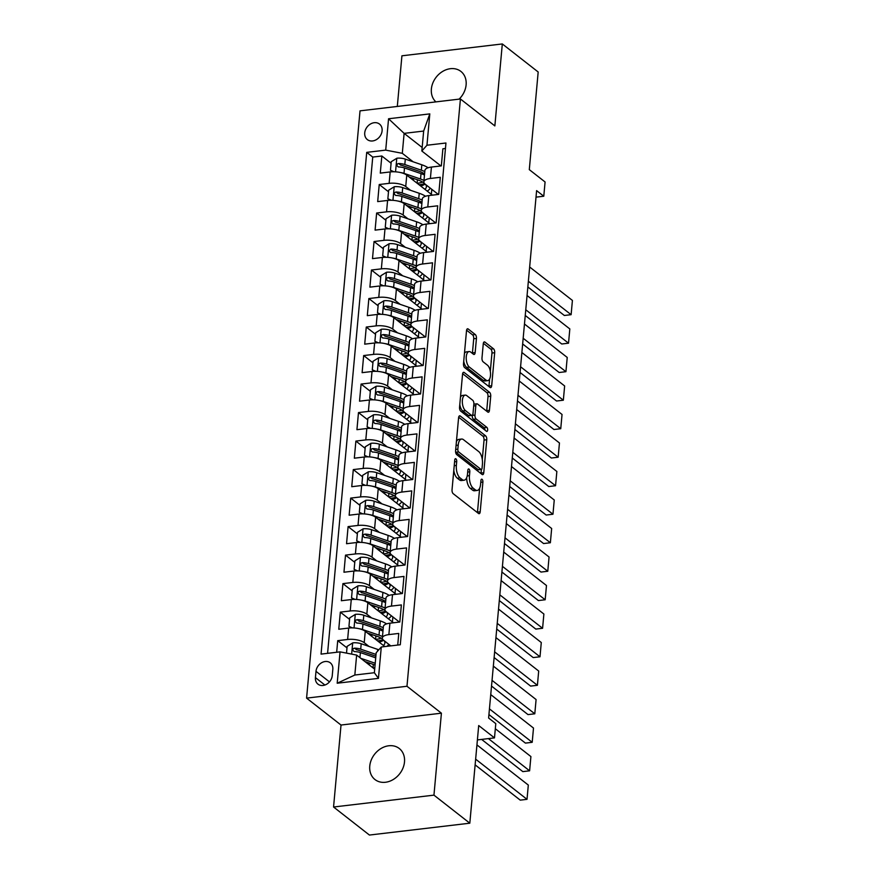 <?xml version="1.0" encoding="UTF-8"?>
<svg xmlns="http://www.w3.org/2000/svg" width="879" height="879" viewBox="0 0 879 879"><rect width="100%" height="100%" fill="white"/><g stroke="black" fill="none" stroke-linecap="round" stroke-linejoin="round"><path stroke-width="1.32" d="M455.904 458.849A2.121 0.978 83.3 0 0 455.476 458.706A2.121 0.978 83.3 0 0 454.74 460.036L452.037 489.768A3.022 1.395 83.3 0 0 453.19 493.668L478.539 513.49A3.022 1.395 83.3 0 0 479.154 513.688A3.022 1.395 83.3 0 0 480.198 511.787L482.912 482.055A2.121 0.978 83.3 0 0 482.099 479.33A2.121 0.978 83.3 0 0 481.67 479.187A2.121 0.978 83.3 0 0 480.934 480.516L480.582 484.362A9.68 4.472 83.3 0 1 477.22 490.449A9.68 4.472 83.3 0 1 475.264 489.79L473.155 488.142A9.68 4.472 83.3 0 1 469.463 475.66L469.815 471.814A2.121 0.978 83.3 0 0 469.001 469.089A2.121 0.978 83.3 0 0 468.573 468.946A2.121 0.978 83.3 0 0 467.837 470.276L467.485 474.122A9.68 4.472 83.3 0 1 464.123 480.209A9.68 4.472 83.3 0 1 462.167 479.549L460.058 477.901A9.68 4.472 83.3 0 1 456.366 465.42L456.717 461.574A2.121 0.978 83.3 0 0 455.904 458.849M459.113 99.14A19.712 15.899 -52 0 0 466.112 84.889A19.712 15.899 -52 0 0 460.882 71.408A19.712 15.899 -52 0 0 442.719 71.386A19.712 15.899 -52 0 0 431.38 88.988A19.712 15.899 -52 0 0 435.907 101.887M369.762 766.07A19.712 15.899 -52 0 0 374.981 779.552A19.712 15.899 -52 0 0 393.155 779.574A19.712 15.899 -52 0 0 404.494 761.961A19.712 15.899 -52 0 0 399.264 748.49A19.712 15.899 -52 0 0 381.101 748.458A19.712 15.899 -52 0 0 369.762 766.07M364.73 132.861A9.856 7.955 -52 0 0 367.345 139.596A9.856 7.955 -52 0 0 376.432 139.607A9.856 7.955 -52 0 0 382.101 130.806A9.856 7.955 -52 0 0 379.486 124.06A9.856 7.955 -52 0 0 370.4 124.049A9.856 7.955 -52 0 0 364.73 132.861M476.44 338.448A3.022 1.395 83.3 0 0 475.286 334.547L468.177 328.988A3.022 1.395 83.3 0 0 467.573 328.779A3.022 1.395 83.3 0 0 466.518 330.68L463.508 363.708A3.022 1.395 83.3 0 0 464.661 367.609L490.01 387.419A3.022 1.395 83.3 0 0 490.625 387.628A3.022 1.395 83.3 0 0 491.68 385.727L494.679 352.71A3.022 1.395 83.3 0 0 493.526 348.809L484.933 342.085A3.022 1.395 83.3 0 0 484.329 341.887A3.022 1.395 83.3 0 0 483.274 343.788L481.989 357.918A3.022 1.395 83.3 0 0 483.142 361.818L487.405 365.148A8.087 3.736 83.3 0 1 490.548 373.916A8.087 3.736 83.3 0 1 487.669 380.662A8.087 3.736 83.3 0 1 486.043 380.124L469.353 367.07A8.087 3.736 83.3 0 1 466.211 358.302A8.087 3.736 83.3 0 1 469.078 351.556A8.087 3.736 83.3 0 1 470.715 352.105L473.495 354.27A3.022 1.395 83.3 0 0 474.1 354.479A3.022 1.395 83.3 0 0 475.154 352.578L476.44 338.448L473.726 338.767A3.022 1.395 83.3 0 0 472.572 334.866L466.584 330.185M433.951 795.143L441.412 713.188L341.019 725.043L333.559 807.01L433.951 795.143L469.815 823.194L478.703 725.549L494.492 737.888L495.789 723.637L488.614 718.022L536.608 190.622L543.782 196.226L545.079 181.975L529.301 169.636L538.179 71.99L502.316 43.95L401.923 55.806L397.308 106.447M441.412 713.188L406.977 686.268L460.42 98.986L494.855 125.917L502.316 43.95M460.255 416.009A3.022 1.395 83.3 0 0 459.651 415.811A3.022 1.395 83.3 0 0 458.596 417.712L455.586 450.729A3.022 1.395 83.3 0 0 456.739 454.63L482.088 474.451A3.022 1.395 83.3 0 0 482.703 474.649A3.022 1.395 83.3 0 0 483.758 472.748L486.757 439.731A3.022 1.395 83.3 0 0 485.604 435.83L460.255 416.009L459.102 416.152M459.552 407.219L462.552 374.201A3.022 1.395 83.3 0 1 463.607 372.3A3.022 1.395 83.3 0 1 464.222 372.498L489.57 392.32A3.022 1.395 83.3 0 1 490.724 396.22L489.438 410.35A3.022 1.395 83.3 0 1 488.383 412.251A3.022 1.395 83.3 0 1 487.768 412.042L477.495 404.01A3.022 1.395 83.3 0 0 476.879 403.802A3.022 1.395 83.3 0 0 475.825 405.702L474.979 415.086A3.022 1.395 83.3 0 0 476.132 418.975L486.834 427.348A2.121 0.978 83.3 0 1 487.658 429.644A2.121 0.978 83.3 0 1 486.9 431.413A2.121 0.978 83.3 0 1 486.472 431.27L460.706 411.119A3.022 1.395 83.3 0 1 459.552 407.219M469.815 823.194L369.422 835.05L333.559 807.01M391.089 163.241L381.838 156.001L380.277 173.108L390.177 171.932L389.144 183.337A12.317 4.549 5.2 0 1 405.735 186.546L410.548 190.303M388.496 191.743L379.234 184.513L377.684 201.61L387.584 200.445L386.551 211.85A12.317 4.549 5.2 0 1 403.142 215.047L407.955 218.816M385.903 220.255L376.641 213.015L375.091 230.122L384.991 228.958L383.958 240.352A12.317 4.549 5.2 0 1 400.549 243.56L405.351 247.318M383.31 248.768L374.047 241.527L372.498 258.635L382.398 257.459L381.354 268.864A12.317 4.549 5.2 0 1 397.956 272.072L402.758 275.83M380.717 277.27L371.454 270.029L369.894 287.136L379.805 285.972L378.761 297.377A12.317 4.549 5.2 0 1 395.352 300.574L400.165 304.343M378.124 305.782L368.861 298.541L367.301 315.649L377.212 314.473L376.168 325.878A12.317 4.549 5.2 0 1 392.759 329.087L397.572 332.844M375.531 334.295L366.268 327.054L364.708 344.161L374.619 342.986L373.575 354.391A12.317 4.549 5.2 0 1 390.166 357.599L394.979 361.357M372.927 362.796L363.675 355.555L362.115 372.663L372.015 371.498L370.982 382.903A12.317 4.549 5.2 0 1 387.573 386.101L392.386 389.858M370.334 391.309L361.082 384.068L359.522 401.176L369.422 400L368.389 411.405A12.317 4.549 5.2 0 1 384.98 414.613L389.793 418.371M367.741 419.81L358.478 412.581L356.929 429.677L366.829 428.512L365.796 439.918A12.317 4.549 5.2 0 1 382.387 443.115L387.199 446.884M365.148 448.323L355.885 441.082L354.336 458.19L364.236 457.025L363.203 468.419A12.317 4.549 5.2 0 1 379.794 471.627L384.595 475.385M362.555 476.836L353.292 469.595L351.743 486.702L361.643 485.527L360.599 496.932A12.317 4.549 5.2 0 1 377.201 500.14L382.002 503.898M359.961 505.337L350.699 498.096L349.139 515.204L359.05 514.039L358.006 525.444A12.317 4.549 5.2 0 1 374.597 528.642L379.409 532.41M357.368 533.85L348.106 526.609L346.546 543.716L356.456 542.541L355.413 553.946A12.317 4.549 5.2 0 1 372.004 557.154L376.816 560.912M354.775 562.362L345.513 555.121L343.953 572.229L353.863 571.053L352.82 582.458A12.317 4.549 5.2 0 1 369.411 585.667L374.223 589.424M352.171 590.864L342.92 583.623L341.36 600.731L351.259 599.566L350.227 610.971A12.317 4.549 5.2 0 1 366.818 614.168L371.63 617.926M349.578 619.376L340.327 612.136L338.767 629.243L348.666 628.067A12.317 4.549 5.2 0 1 365.257 631.276L384.837 646.581M397.726 645.054L398.78 633.429L388.87 634.605A12.317 4.549 5.2 0 0 382.343 637.967A12.317 4.549 5.2 0 0 383.76 640.373L390.792 645.878M382.343 637.967L383.376 626.573A12.317 4.549 5.2 0 1 389.913 623.2L399.813 622.024L401.373 604.928L391.474 606.092A12.317 4.549 5.2 0 0 384.936 609.466A12.317 4.549 5.2 0 0 386.353 611.861L399.418 622.079M384.936 609.466L385.98 598.061A12.317 4.549 -174.8 0 1 392.506 594.687L402.406 593.523L403.966 576.415L394.067 577.58A12.317 4.549 5.2 0 0 387.529 580.953A12.317 4.549 5.2 0 0 388.947 583.359L402.011 593.567M387.529 580.953L388.573 569.548A12.317 4.549 -174.8 0 1 395.1 566.186L405.01 565.01L406.559 547.903L396.66 549.078A12.317 4.549 5.2 0 0 390.122 552.452A12.317 4.549 5.2 0 0 391.54 554.847L404.604 565.054M390.122 552.452L391.166 541.046A12.317 4.549 -174.8 0 1 397.693 537.673L407.603 536.509L409.153 519.401L399.253 520.566A12.317 4.549 5.2 0 0 392.726 523.939A12.317 4.549 5.2 0 0 394.144 526.334L407.197 536.553M392.726 523.939L393.759 512.534A12.317 4.549 -174.8 0 1 400.286 509.161L410.196 507.996L411.757 490.889L401.846 492.064A12.317 4.549 5.2 0 0 395.319 495.426A12.317 4.549 5.2 0 0 396.737 497.833L409.801 508.04M395.319 495.426L396.352 484.021A12.317 4.549 -174.8 0 1 402.89 480.659L412.789 479.484L414.35 462.387L404.439 463.552A12.317 4.549 5.2 0 0 397.912 466.925A12.317 4.549 5.2 0 0 399.33 469.32L412.394 479.538M397.912 466.925L398.945 455.52A12.317 4.549 -174.8 0 1 405.483 452.147L415.382 450.982L416.943 433.874L407.032 435.039A12.317 4.549 5.2 0 0 400.505 438.412A12.317 4.549 5.2 0 0 401.923 440.808L414.987 451.026M400.505 438.412L401.538 427.007A12.317 4.549 -174.8 0 1 408.076 423.645L417.975 422.469L419.536 405.362L409.636 406.537A12.317 4.549 5.2 0 0 403.098 409.9A12.317 4.549 5.2 0 0 404.516 412.306L417.58 422.513M403.098 409.9L404.142 398.506A12.317 4.549 -174.8 0 1 410.669 395.132L420.569 393.957L422.129 376.86L412.229 378.025A12.317 4.549 5.2 0 0 405.691 381.398A12.317 4.549 5.2 0 0 407.109 383.793L420.173 394.012M405.691 381.398L406.735 369.993A12.317 4.549 -174.8 0 1 413.262 366.62L423.162 365.455L424.722 348.348L414.822 349.512A12.317 4.549 5.2 0 0 408.285 352.886A12.317 4.549 5.2 0 0 409.702 355.292L422.766 365.499M408.285 352.886L409.328 341.481A12.317 4.549 -174.8 0 1 415.855 338.118L425.766 336.943L427.315 319.835L417.415 321.011A12.317 4.549 5.2 0 0 410.878 324.384A12.317 4.549 5.2 0 0 412.295 326.779L425.359 336.987M410.878 324.384L411.921 312.979A12.317 4.549 -174.8 0 1 418.448 309.606L428.359 308.441L429.908 291.334L420.008 292.498A12.317 4.549 5.2 0 0 413.482 295.871A12.317 4.549 5.2 0 0 414.899 298.267L427.952 308.485M413.482 295.871L414.514 284.466A12.317 4.549 -174.8 0 1 421.041 281.093L430.952 279.929L432.512 262.821L422.601 263.997A12.317 4.549 5.2 0 0 416.075 267.359A12.317 4.549 5.2 0 0 417.492 269.765L430.556 279.972M416.075 267.359L417.107 255.954A12.317 4.549 -174.8 0 1 423.645 252.592L433.545 251.416L435.105 234.308L425.194 235.484A12.317 4.549 5.2 0 0 418.668 238.857A12.317 4.549 5.2 0 0 420.085 241.253L433.149 251.471M418.668 238.857L419.701 227.452A12.317 4.549 -174.8 0 1 426.238 224.079L436.138 222.914L437.698 205.807L427.787 206.972A12.317 4.549 5.2 0 0 421.261 210.345A12.317 4.549 5.2 0 0 422.678 212.74L435.742 222.958M421.261 210.345L422.294 198.94A12.317 4.549 -174.8 0 1 428.831 195.567L438.731 194.402L440.291 177.294L430.391 178.47A12.317 4.549 5.2 0 0 423.854 181.832A12.317 4.549 5.2 0 0 425.271 184.238L438.335 194.446M390.177 171.932A12.317 4.549 -174.8 0 1 406.768 175.141L432.369 195.149M387.584 200.445A12.317 4.549 -174.8 0 1 404.175 203.653L429.776 223.662M384.991 228.958A12.317 4.549 -174.8 0 1 401.582 232.155L427.183 252.174M382.398 257.459A12.317 4.549 -174.8 0 1 398.989 260.667L424.59 280.676M379.805 285.972A12.317 4.549 -174.8 0 1 396.396 289.169L421.997 309.188M377.212 314.473A12.317 4.549 -174.8 0 1 393.803 317.682L419.404 337.701M374.619 342.986A12.317 4.549 -174.8 0 1 391.21 346.194L416.8 366.202M372.015 371.498A12.317 4.549 -174.8 0 1 388.617 374.696L414.207 394.715M369.422 400A12.317 4.549 -174.8 0 1 386.013 403.208L411.614 423.217M366.829 428.512A12.317 4.549 -174.8 0 1 383.42 431.721L409.021 451.729M364.236 457.025A12.317 4.549 -174.8 0 1 380.827 460.222L406.428 480.242M361.643 485.527A12.317 4.549 -174.8 0 1 378.234 488.735L403.835 508.743M359.05 514.039A12.317 4.549 -174.8 0 1 375.641 517.237L401.242 537.256M356.456 542.541A12.317 4.549 -174.8 0 1 373.048 545.749L398.648 565.768M353.863 571.053A12.317 4.549 -174.8 0 1 370.455 574.262L396.044 594.27M351.259 599.566A12.317 4.549 -174.8 0 1 367.861 602.763L393.451 622.782M332.251 675.632L332.822 669.358A9.548 7.702 -52 0 0 330.295 662.832A9.548 7.702 -52 0 0 321.483 662.821A9.548 7.702 -52 0 0 316 671.347L315.429 677.621A9.548 7.702 -52 0 0 317.956 684.148A9.548 7.702 -52 0 0 326.757 684.159A9.548 7.702 -52 0 0 332.251 675.632M406.977 686.268L306.584 698.124L360.027 110.853L460.42 98.986M381.838 156.001L372.74 157.077L366.719 152.364L321.055 654.108L340.052 651.866L356.643 655.075L374.685 669.183M366.719 152.364L385.716 150.122L388.562 118.764L429.809 113.885L426.952 145.244L445.95 143.002L400.286 644.757L381.288 646.999L378.442 678.357L337.195 683.225L340.052 651.866M346.985 647.878L337.723 640.648L347.634 639.472A12.317 4.549 5.2 0 1 364.225 642.681L369.037 646.439M445.455 148.485L442.884 148.793L441.324 165.889L431.424 167.065A12.317 4.549 -174.8 0 0 424.898 170.438L423.854 181.832M340.327 612.136L350.227 610.971M342.92 583.623L352.82 582.458M345.513 555.121L355.413 553.946M348.106 526.609L358.006 525.444M350.699 498.096L360.599 496.932M353.292 469.595L363.203 468.419M355.885 441.082L365.796 439.918M358.478 412.581L368.389 411.405M361.082 384.068L370.982 382.903M363.675 355.555L373.575 354.391M366.268 327.054L376.168 325.878M368.861 298.541L378.761 297.377M371.454 270.029L381.354 268.864M374.047 241.527L383.958 240.352M376.641 213.015L386.551 211.85M379.234 184.513L389.144 183.337M372.74 157.077L327.581 653.339M337.723 640.648L336.668 652.262M422.162 147.474L404.12 133.366L402.307 153.32L413.141 161.791M356.643 655.075L354.83 675.028L374.366 672.721L376.179 652.767L381.288 646.999M341.019 725.043L306.584 698.124M536.014 197.149L543.782 196.226M477.396 739.909L494.492 737.888M440.928 165.944L421.843 151.012L423.656 131.059L404.12 133.366L388.562 118.764M392.43 621.98L392.88 616.97M395.023 593.468L395.473 588.458M397.616 564.955L398.066 559.945M400.209 536.454L400.67 531.443M402.802 507.941L403.263 502.931M405.395 479.44L405.856 474.418M407.988 450.927L408.449 445.917M410.592 422.414L411.042 417.404M413.185 393.913L413.635 388.903M415.778 365.4L416.228 360.39M418.371 336.888L418.822 331.877M420.964 308.386L421.426 303.376M423.557 279.874L424.019 274.863M426.15 251.372L426.612 246.351M428.754 222.859L429.205 217.849M426.952 145.244L421.843 151.012M402.307 153.32L385.716 150.122M431.347 194.347L431.798 189.337M354.83 675.028L337.195 683.225M374.366 672.721L378.442 678.357M429.809 113.885L423.656 131.059M453.795 470.397A9.68 4.472 83.3 0 0 457.344 478.22L460.058 477.901M464.123 480.209L461.409 480.527A9.68 4.472 83.3 0 1 459.453 479.879L457.344 478.22M466.672 477.693A9.68 4.472 83.3 0 0 470.441 488.46L473.155 488.142M477.22 490.449L474.506 490.768A9.68 4.472 83.3 0 1 472.55 490.119L470.441 488.46M477.418 512.611A3.022 1.395 83.3 0 0 477.484 512.105L479.67 488.175M482.285 459.431L484.043 440.049A3.022 1.395 83.3 0 0 482.89 436.149L458.662 417.217M480.967 473.572A3.022 1.395 83.3 0 0 481.044 473.078L481.373 469.452M457.838 449.191A2.121 0.978 83.3 0 0 458.651 451.927L480.901 469.32A2.121 0.978 83.3 0 0 481.329 469.463A2.121 0.978 83.3 0 0 482.066 468.133L482.428 464.079A9.68 4.472 83.3 0 0 478.736 451.597L463.53 439.709A9.68 4.472 83.3 0 0 461.585 439.05A9.68 4.472 83.3 0 0 458.212 445.137L457.838 449.191L455.707 449.444M455.597 451.839A2.121 0.978 83.3 0 0 455.937 452.245L458.651 451.927M481.329 469.463L478.615 469.782A2.121 0.978 83.3 0 1 478.187 469.639L455.937 452.245M461.585 439.05L458.871 439.368A9.68 4.472 83.3 0 0 456.421 441.643M462.629 373.696L486.856 392.638L489.57 392.32M486.647 411.174A3.022 1.395 83.3 0 0 486.724 410.669L488.01 396.539A3.022 1.395 83.3 0 0 486.856 392.638M476.879 403.802L474.166 404.131A3.022 1.395 83.3 0 0 473.847 404.252M472.265 415.317L472.265 415.404A3.022 1.395 83.3 0 0 473.418 419.305L484.12 427.666L486.834 427.348M484.944 430.062A2.121 0.978 83.3 0 0 484.12 427.666M466.826 395.671A8.087 3.736 83.3 0 0 465.189 395.121A8.087 3.736 83.3 0 0 462.321 401.868A8.087 3.736 83.3 0 0 465.463 410.636L471.342 415.24A3.022 1.395 83.3 0 0 471.946 415.437A3.022 1.395 83.3 0 0 473.001 413.537L473.858 404.164A3.022 1.395 83.3 0 0 472.704 400.264L466.826 395.671M465.189 395.121L462.475 395.44A8.087 3.736 83.3 0 0 460.453 397.297M459.794 404.494A8.087 3.736 83.3 0 0 462.75 410.965L465.463 410.636M471.946 415.437L469.232 415.767A3.022 1.395 83.3 0 1 468.628 415.558L462.75 410.965M472.375 353.402A3.022 1.395 83.3 0 0 472.441 352.897L473.726 338.767M469.078 351.556L466.364 351.875A8.087 3.736 83.3 0 0 464.431 353.534M463.738 361.225A8.087 3.736 83.3 0 0 466.639 367.389L469.353 367.07M487.669 380.662L484.955 380.992A8.087 3.736 83.3 0 1 483.329 380.442L466.639 367.389M490.306 371.323L491.965 353.028A3.022 1.395 83.3 0 0 490.812 349.128L483.34 343.282M488.889 386.54A3.022 1.395 83.3 0 0 488.966 386.046L489.603 379.003M364.928 661.546L374.102 664.7A19.558 7.219 5.2 0 1 375.058 665.04M475.132 764.862L520.236 800.132L527.015 799.33L475.649 759.159M360.775 658.305L375.223 663.26M346.513 653.119L347.128 646.351L352.809 642.857A8.164 3.011 5.2 0 1 361.192 643.747L377.717 649.416A23.568 8.702 5.2 0 1 378.794 649.812M476.945 744.909L528.312 785.068L527.015 799.33M370.246 663.37A9.702 3.582 -174.8 0 0 368.719 664.513M376.025 654.426L360.709 649.163A8.164 3.011 -174.8 0 0 354.534 648.175L356.599 649.779A4.153 1.538 5.2 0 1 358.39 650.196L374.915 655.866A19.558 7.219 5.2 0 1 375.86 656.206M374.817 667.688A19.558 7.219 5.2 0 1 373.114 667.952M354.534 648.175L353.358 648.559L352.578 650.119L354.226 651.592A8.164 3.011 5.2 0 1 360.39 652.592L375.718 657.844M359.115 628.716A8.164 3.011 5.2 0 1 362.489 629.496L379.014 635.165A23.568 8.702 5.2 0 1 382.475 636.561M367.521 633.045L376.695 636.187A19.558 7.219 5.2 0 1 382.673 639.209M384.101 640.637A19.558 7.219 5.2 0 1 384.881 642.978A19.558 7.219 5.2 0 1 383.365 645.428M481.626 739.404L522.829 771.619L529.608 770.817L488.405 738.602M388.672 644.208A23.568 8.702 5.2 0 1 387.013 646.318M350.941 627.903L348.941 626.386L349.721 617.838L355.413 614.344A8.164 3.011 5.2 0 1 363.796 615.245L380.31 620.915A23.568 8.702 5.2 0 1 386.606 623.892M495.316 728.735L530.905 756.566L529.608 770.817M372.839 634.869A9.702 3.582 -174.8 0 0 371.312 636.011M348.941 626.386L352.468 627.892M383.277 627.716A23.568 8.702 -174.8 0 0 379.816 626.331L363.302 620.662A8.164 3.011 -174.8 0 0 357.127 619.662L355.951 620.058L355.171 621.618L356.819 623.079A8.164 3.011 5.2 0 1 362.983 624.079L379.508 629.749A23.568 8.702 5.2 0 1 382.969 631.144M377.574 640.901A23.568 8.702 -174.8 0 0 383.09 639.769M379.168 642.142A19.558 7.219 -174.8 0 0 383.585 640.231M357.127 619.662L359.192 621.277A4.153 1.538 5.2 0 1 360.983 621.684L377.509 627.353A19.558 7.219 5.2 0 1 383.068 630.056M381.167 638.187A19.558 7.219 5.2 0 1 375.707 639.451M361.708 600.203A8.164 3.011 5.2 0 1 365.093 600.983L381.607 606.653A23.568 8.702 5.2 0 1 385.068 608.048M370.114 604.532L379.299 607.686A19.558 7.219 5.2 0 1 385.266 610.696M386.694 612.125A19.558 7.219 5.2 0 1 387.474 614.476A19.558 7.219 5.2 0 1 385.958 616.926M488.922 714.572L525.422 743.107L532.202 742.305L489.438 708.881M391.265 615.696A23.568 8.702 5.2 0 1 388.243 618.706M353.534 599.401L351.534 597.885L352.314 589.326L358.006 585.843A8.164 3.011 5.2 0 1 366.389 586.732L382.903 592.402A23.568 8.702 5.2 0 1 389.199 595.38M490.746 694.619L533.498 728.054L532.202 742.305M375.432 606.356A9.702 3.582 -174.8 0 0 373.905 607.499M351.534 597.885L355.061 599.39M385.87 599.214A23.568 8.702 -174.8 0 0 382.409 597.819L365.895 592.149A8.164 3.011 -174.8 0 0 359.72 591.149L358.544 591.545L357.764 593.105L359.412 594.578A8.164 3.011 5.2 0 1 365.576 595.566L382.101 601.236A23.568 8.702 5.2 0 1 385.562 602.631M380.167 612.399A23.568 8.702 -174.8 0 0 385.683 611.257M381.761 613.63A19.558 7.219 -174.8 0 0 386.178 611.718M359.72 591.149L361.785 592.765A4.153 1.538 5.2 0 1 363.576 593.171L380.102 598.852A19.558 7.219 5.2 0 1 385.661 601.555M383.76 609.685A19.558 7.219 5.2 0 1 378.311 610.938M364.302 571.691A8.164 3.011 5.2 0 1 367.686 572.482L384.2 578.151A23.568 8.702 5.2 0 1 387.661 579.536M372.707 576.02L381.893 579.173A19.558 7.219 5.2 0 1 387.859 582.195M389.287 583.623A19.558 7.219 5.2 0 1 390.067 585.963A19.558 7.219 5.2 0 1 388.551 588.414M491.515 686.07L528.015 714.605L534.795 713.803L492.042 680.368M393.858 587.194A23.568 8.702 5.2 0 1 390.836 590.205M356.127 570.889L354.127 569.372L354.907 560.824L360.599 557.33A8.164 3.011 5.2 0 1 368.982 558.22L385.496 563.889A23.568 8.702 5.2 0 1 391.792 566.867M493.339 666.117L536.091 699.541L534.795 713.803M378.025 577.855A9.702 3.582 -174.8 0 0 376.498 578.986M354.127 569.372L357.654 570.878M388.463 570.702A23.568 8.702 -174.8 0 0 385.013 569.306L368.488 563.637A8.164 3.011 -174.8 0 0 362.313 562.648L361.137 563.032L360.357 564.593L362.005 566.065A8.164 3.011 5.2 0 1 368.18 567.065L384.694 572.734A23.568 8.702 5.2 0 1 388.155 574.119M382.772 583.887A23.568 8.702 -174.8 0 0 388.287 582.744M384.354 585.128A19.558 7.219 -174.8 0 0 388.771 583.206M362.313 562.648L364.378 564.263A4.153 1.538 5.2 0 1 366.169 564.67L382.695 570.339A19.558 7.219 5.2 0 1 388.254 573.042M386.353 581.173A19.558 7.219 5.2 0 1 380.904 582.425M366.895 543.189A8.164 3.011 5.2 0 1 370.279 543.969L386.793 549.639A23.568 8.702 5.2 0 1 390.254 551.034M375.3 547.518L384.486 550.672A19.558 7.219 5.2 0 1 390.452 553.682M391.88 555.11A19.558 7.219 5.2 0 1 392.66 557.462A19.558 7.219 5.2 0 1 391.144 559.901M494.119 657.558L530.608 686.092L537.399 685.29L494.635 651.855M396.451 558.681A23.568 8.702 5.2 0 1 393.44 561.692M358.72 542.376L356.731 540.86L357.5 532.311L363.192 528.817A8.164 3.011 5.2 0 1 371.575 529.718L388.1 535.388A23.568 8.702 5.2 0 1 394.385 538.366M495.932 637.605L538.695 671.04L537.399 685.29M380.618 549.342A9.702 3.582 -174.8 0 0 379.102 550.485M356.731 540.86L360.247 542.376M391.056 542.189A23.568 8.702 -174.8 0 0 387.606 540.805L371.081 535.135A8.164 3.011 -174.8 0 0 364.906 534.135L363.73 534.531L362.95 536.091L364.598 537.552A8.164 3.011 5.2 0 1 370.773 538.552L387.287 544.222A23.568 8.702 5.2 0 1 390.748 545.617M385.365 555.374A23.568 8.702 -174.8 0 0 390.88 554.242M386.947 556.616A19.558 7.219 -174.8 0 0 391.364 554.704M364.906 534.135L366.972 535.75A4.153 1.538 5.2 0 1 368.762 536.157L385.288 541.827A19.558 7.219 5.2 0 1 390.847 544.54M388.957 552.66A19.558 7.219 5.2 0 1 383.497 553.924M369.499 514.676A8.164 3.011 5.2 0 1 372.872 515.457L389.397 521.126A23.568 8.702 5.2 0 1 392.847 522.522M377.904 519.006L387.079 522.159A19.558 7.219 5.2 0 1 393.045 525.17M394.473 526.598A19.558 7.219 5.2 0 1 395.253 528.949A19.558 7.219 5.2 0 1 393.748 531.399M496.712 629.045L533.201 657.58L539.992 656.789L497.228 623.354M399.044 530.169A23.568 8.702 5.2 0 1 396.033 533.179M361.324 513.874L359.324 512.358L360.104 503.799L365.785 500.316A8.164 3.011 5.2 0 1 374.168 501.206L390.694 506.875A23.568 8.702 5.2 0 1 396.978 509.853M498.525 609.092L541.288 642.527L539.992 656.789M383.211 520.829A9.702 3.582 -174.8 0 0 381.695 521.972M359.324 512.358L362.84 513.863M393.649 513.688A23.568 8.702 -174.8 0 0 390.199 512.292L373.674 506.623A8.164 3.011 -174.8 0 0 367.51 505.623L366.323 506.018L365.543 507.579L367.191 509.051A8.164 3.011 5.2 0 1 373.366 510.04L389.88 515.72A23.568 8.702 5.2 0 1 393.342 517.105M387.958 526.873A23.568 8.702 -174.8 0 0 393.473 525.73M389.54 528.114A19.558 7.219 -174.8 0 0 393.957 526.191M367.51 505.623L369.565 507.238A4.153 1.538 5.2 0 1 371.367 507.655L387.881 513.325A19.558 7.219 5.2 0 1 393.44 516.028M391.551 524.159A19.558 7.219 5.2 0 1 386.09 525.411M372.092 486.164A8.164 3.011 5.2 0 1 375.465 486.955L391.99 492.625A23.568 8.702 5.2 0 1 395.44 494.009M380.497 490.504L389.672 493.646A19.558 7.219 5.2 0 1 395.638 496.668M397.066 498.096A19.558 7.219 5.2 0 1 397.846 500.437A19.558 7.219 5.2 0 1 396.341 502.887M499.305 600.544L535.794 629.078L542.585 628.276L499.821 594.841M401.637 501.667A23.568 8.702 5.2 0 1 398.626 504.678M363.917 485.362L361.917 483.846L362.697 475.297L368.378 471.803A8.164 3.011 5.2 0 1 376.761 472.693L393.287 478.374A23.568 8.702 5.2 0 1 399.571 481.351M501.118 580.59L543.881 614.025L542.585 628.276M385.804 492.328A9.702 3.582 -174.8 0 0 384.288 493.46M361.917 483.846L365.433 485.351M396.253 485.175A23.568 8.702 -174.8 0 0 392.792 483.791L376.267 478.11A8.164 3.011 -174.8 0 0 370.103 477.121L368.147 479.066L369.784 480.538A8.164 3.011 5.2 0 1 375.959 481.538L392.484 487.208A23.568 8.702 5.2 0 1 395.935 488.592M390.551 498.36A23.568 8.702 -174.8 0 0 396.066 497.217M392.133 499.602A19.558 7.219 -174.8 0 0 396.55 497.679M370.103 477.121L372.169 478.736A4.153 1.538 5.2 0 1 373.96 479.143L390.474 484.812A19.558 7.219 5.2 0 1 396.033 487.515M394.144 495.646A19.558 7.219 5.2 0 1 388.683 496.899M374.685 457.662A8.164 3.011 5.2 0 1 378.058 458.442L394.583 464.112A23.568 8.702 5.2 0 1 398.044 465.507M383.09 461.991L392.265 465.145A19.558 7.219 5.2 0 1 398.231 468.155M399.659 469.584A19.558 7.219 5.2 0 1 400.439 471.935A19.558 7.219 5.2 0 1 398.934 474.374M501.898 572.031L538.398 600.566L545.178 599.764L502.414 566.34M404.23 473.155A23.568 8.702 5.2 0 1 401.22 476.165M366.51 456.849L364.51 455.344L365.29 446.785L370.971 443.291A8.164 3.011 5.2 0 1 379.354 444.192L395.88 449.861A23.568 8.702 5.2 0 1 402.175 452.839M503.711 552.078L546.474 585.513L545.178 599.764M388.408 463.815A9.702 3.582 -174.8 0 0 386.881 464.958M364.51 455.344L368.037 456.849M398.846 456.673A23.568 8.702 -174.8 0 0 395.385 455.278L378.86 449.608A8.164 3.011 -174.8 0 0 372.696 448.609L371.52 449.004L370.74 450.564L372.377 452.026A8.164 3.011 5.2 0 1 378.552 453.026L395.078 458.695A23.568 8.702 5.2 0 1 398.528 460.091M393.144 469.858A23.568 8.702 -174.8 0 0 398.659 468.716M394.726 471.089A19.558 7.219 -174.8 0 0 399.143 469.177M372.696 448.609L374.762 450.224A4.153 1.538 5.2 0 1 376.553 450.63L393.067 456.3A19.558 7.219 5.2 0 1 398.626 459.014M396.737 467.145A19.558 7.219 5.2 0 1 391.276 468.397M377.278 429.15A8.164 3.011 5.2 0 1 380.651 429.941L397.176 435.61A23.568 8.702 5.2 0 1 400.637 436.995M385.683 433.479L394.858 436.632A19.558 7.219 5.2 0 1 400.835 439.643M402.263 441.071A19.558 7.219 5.2 0 1 403.043 443.423A19.558 7.219 5.2 0 1 401.527 445.873M504.491 543.53L540.992 572.064L547.771 571.262L505.007 537.827M406.823 444.653A23.568 8.702 5.2 0 1 403.813 447.664M369.103 428.348L367.103 426.831L367.883 418.283L373.575 414.789A8.164 3.011 5.2 0 1 381.947 415.679L398.473 421.349A23.568 8.702 5.2 0 1 404.769 424.326M506.304 523.576L549.067 557L547.771 571.262M391.001 435.303A9.702 3.582 -174.8 0 0 389.474 436.445M367.103 426.831L370.63 428.337M401.439 428.161A23.568 8.702 -174.8 0 0 397.978 426.765L381.464 421.096A8.164 3.011 -174.8 0 0 375.289 420.107L374.113 420.492L373.333 422.052L374.981 423.524A8.164 3.011 5.2 0 1 381.145 424.524L397.671 430.194A23.568 8.702 5.2 0 1 401.132 431.578M395.737 441.346A23.568 8.702 -174.8 0 0 401.253 440.203M397.319 442.587A19.558 7.219 -174.8 0 0 401.747 440.665M375.289 420.107L377.355 421.711A4.153 1.538 5.2 0 1 379.146 422.129L395.671 427.798A19.558 7.219 5.2 0 1 401.22 430.501M399.33 438.632A19.558 7.219 5.2 0 1 393.869 439.885M379.871 400.637A8.164 3.011 5.2 0 1 383.244 401.428L399.769 407.098A23.568 8.702 5.2 0 1 403.23 408.493M388.276 404.977L397.451 408.12A19.558 7.219 5.2 0 1 403.428 411.141M404.856 412.57A19.558 7.219 5.2 0 1 405.637 414.91A19.558 7.219 5.2 0 1 404.12 417.36M507.084 515.017L543.585 543.552L550.364 542.75L507.601 509.315M409.427 416.141A23.568 8.702 5.2 0 1 406.406 419.151M371.696 399.835L369.696 398.319L370.477 389.771L376.168 386.277A8.164 3.011 5.2 0 1 384.552 387.178L401.066 392.847A23.568 8.702 5.2 0 1 407.362 395.825M508.897 495.064L551.66 528.499L550.364 542.75M393.594 406.801A9.702 3.582 -174.8 0 0 392.067 407.944M369.696 398.319L373.223 399.824M404.032 399.648A23.568 8.702 -174.8 0 0 400.571 398.264L384.057 392.594A8.164 3.011 -174.8 0 0 377.882 391.594L376.706 391.99L375.926 393.55L377.574 395.012A8.164 3.011 5.2 0 1 383.738 396.011L400.264 401.681A23.568 8.702 5.2 0 1 403.725 403.076M398.33 412.833A23.568 8.702 -174.8 0 0 403.846 411.691M399.923 414.075A19.558 7.219 -174.8 0 0 404.34 412.152M377.882 391.594L379.948 393.21A4.153 1.538 5.2 0 1 381.739 393.616L398.264 399.286A19.558 7.219 5.2 0 1 403.824 401.989M401.923 410.119A19.558 7.219 5.2 0 1 396.473 411.383M382.464 372.136A8.164 3.011 5.2 0 1 385.848 372.916L402.362 378.585A23.568 8.702 5.2 0 1 405.823 379.981M390.869 376.465L400.055 379.618A19.558 7.219 5.2 0 1 406.021 382.629M407.449 384.057A19.558 7.219 5.2 0 1 408.23 386.408A19.558 7.219 5.2 0 1 406.713 388.859M509.677 486.505L546.178 515.039L552.957 514.237L510.205 480.813M412.02 387.628A23.568 8.702 5.2 0 1 408.999 390.639M374.289 371.334L372.289 369.817L373.07 361.258L378.761 357.775A8.164 3.011 5.2 0 1 387.145 358.665L403.659 364.335A23.568 8.702 5.2 0 1 409.955 367.312M511.501 466.551L554.253 499.986L552.957 514.237M396.187 378.289A9.702 3.582 -174.8 0 0 394.66 379.431M372.289 369.817L375.816 371.323M406.625 371.147A23.568 8.702 -174.8 0 0 403.164 369.751L386.65 364.082A8.164 3.011 -174.8 0 0 380.475 363.082L379.299 363.477L378.519 365.038L380.167 366.51A8.164 3.011 5.2 0 1 386.331 367.499L402.857 373.168A23.568 8.702 5.2 0 1 406.318 374.564M400.923 384.332A23.568 8.702 -174.8 0 0 406.45 383.189M402.516 385.562A19.558 7.219 -174.8 0 0 406.933 383.651M380.475 363.082L382.541 364.697A4.153 1.538 5.2 0 1 384.332 365.104L400.857 370.784A19.558 7.219 5.2 0 1 406.417 373.487M404.516 381.618A19.558 7.219 5.2 0 1 399.066 382.87M385.057 343.623A8.164 3.011 5.2 0 1 388.441 344.414L404.955 350.084A23.568 8.702 5.2 0 1 408.416 351.468M393.462 347.952L402.648 351.106A19.558 7.219 5.2 0 1 408.614 354.127M410.043 355.555A19.558 7.219 5.2 0 1 410.823 357.896A19.558 7.219 5.2 0 1 409.306 360.346M512.27 458.003L548.771 486.537L555.55 485.735L512.798 452.3M414.613 359.126A23.568 8.702 5.2 0 1 411.592 362.137M376.882 342.821L374.883 341.305L375.663 332.756L381.354 329.262A8.164 3.011 5.2 0 1 389.738 330.152L406.252 335.822A23.568 8.702 5.2 0 1 412.548 338.8M514.094 438.05L556.857 471.474L555.55 485.735M398.78 349.787A9.702 3.582 -174.8 0 0 397.264 350.919M374.883 341.305L378.409 342.81M409.218 342.634A23.568 8.702 -174.8 0 0 405.768 341.239L389.243 335.569A8.164 3.011 -174.8 0 0 383.068 334.58L381.893 334.965L381.112 336.525L382.761 337.997A8.164 3.011 5.2 0 1 388.936 338.997L405.45 344.667A23.568 8.702 5.2 0 1 408.911 346.051M403.527 355.819A23.568 8.702 -174.8 0 0 409.043 354.676M405.109 357.061A19.558 7.219 -174.8 0 0 409.526 355.138M383.068 334.58L385.134 336.196A4.153 1.538 5.2 0 1 386.925 336.602L403.45 342.272A19.558 7.219 5.2 0 1 409.01 344.975M407.12 353.105A19.558 7.219 5.2 0 1 401.659 354.358M387.65 315.121A8.164 3.011 5.2 0 1 391.034 315.902L407.548 321.571A23.568 8.702 5.2 0 1 411.009 322.967M396.055 319.451L405.241 322.604A19.558 7.219 5.2 0 1 411.207 325.615M412.636 327.043A19.558 7.219 5.2 0 1 413.416 329.394A19.558 7.219 5.2 0 1 411.899 331.833M514.874 429.49L551.364 458.025L558.154 457.223L515.391 423.788M417.206 330.614A23.568 8.702 5.2 0 1 414.196 333.624M379.475 314.308L377.487 312.792L378.256 304.244L383.947 300.75A8.164 3.011 5.2 0 1 392.331 301.651L408.856 307.32A23.568 8.702 5.2 0 1 415.141 310.298M516.687 409.537L559.451 442.972L558.154 457.223M401.373 321.274A9.702 3.582 -174.8 0 0 399.857 322.417M377.487 312.792L381.003 314.308M411.811 314.122A23.568 8.702 -174.8 0 0 408.361 312.737L391.836 307.068A8.164 3.011 -174.8 0 0 385.661 306.068L384.486 306.463L383.705 308.024L385.354 309.485A8.164 3.011 5.2 0 1 391.529 310.485L408.043 316.154A23.568 8.702 5.2 0 1 411.504 317.55M406.12 327.307A23.568 8.702 -174.8 0 0 411.636 326.175M407.702 328.548A19.558 7.219 -174.8 0 0 412.119 326.636M385.661 306.068L387.727 307.683A4.153 1.538 5.2 0 1 389.518 308.089L406.043 313.759A19.558 7.219 5.2 0 1 411.603 316.473M409.713 324.593A19.558 7.219 5.2 0 1 404.252 325.856M390.254 286.609A8.164 3.011 5.2 0 1 393.627 287.389L410.152 293.059A23.568 8.702 5.2 0 1 413.602 294.454M398.659 290.938L407.834 294.091A19.558 7.219 5.2 0 1 413.8 297.102M415.229 298.53A19.558 7.219 5.2 0 1 416.009 300.882A19.558 7.219 5.2 0 1 414.503 303.332M517.467 400.978L553.957 429.512L560.747 428.71L517.984 395.286M419.799 302.101A23.568 8.702 5.2 0 1 416.789 305.112M382.079 285.807L380.08 284.291L380.86 275.731L386.54 272.248A8.164 3.011 5.2 0 1 394.924 273.138L411.449 278.808A23.568 8.702 5.2 0 1 417.734 281.785M519.28 381.025L562.044 414.459L560.747 428.71M403.966 292.762A9.702 3.582 -174.8 0 0 402.45 293.905M380.08 284.291L383.596 285.796M414.416 285.62A23.568 8.702 -174.8 0 0 410.954 284.225L394.429 278.555A8.164 3.011 -174.8 0 0 388.265 277.555L387.079 277.951L386.299 279.511L387.947 280.983A8.164 3.011 5.2 0 1 394.122 281.972L410.636 287.642A23.568 8.702 5.2 0 1 414.097 289.037M408.713 298.805A23.568 8.702 -174.8 0 0 414.229 297.662M410.295 300.047A19.558 7.219 -174.8 0 0 414.712 298.124M388.265 277.555L390.32 279.17A4.153 1.538 5.2 0 1 392.122 279.588L408.636 285.257A19.558 7.219 5.2 0 1 414.196 287.96M412.306 296.091A19.558 7.219 5.2 0 1 406.845 297.344M392.847 258.096A8.164 3.011 5.2 0 1 396.22 258.887L412.745 264.557A23.568 8.702 5.2 0 1 416.196 265.941M401.253 262.436L410.427 265.579A19.558 7.219 5.2 0 1 416.393 268.6M417.822 270.029A19.558 7.219 5.2 0 1 418.602 272.369A19.558 7.219 5.2 0 1 417.096 274.819M520.06 372.476L556.55 401.011L563.34 400.209L520.577 366.774M422.392 273.6A23.568 8.702 5.2 0 1 419.382 276.61M384.672 257.294L382.673 255.778L383.453 247.23L389.133 243.736A8.164 3.011 5.2 0 1 397.517 244.626L414.042 250.306A23.568 8.702 5.2 0 1 420.327 253.284M521.873 352.523L564.637 385.958L563.34 400.209M406.57 264.26A9.702 3.582 -174.8 0 0 405.043 265.392M382.673 255.778L386.189 257.283M417.009 257.107A23.568 8.702 -174.8 0 0 413.548 255.723L397.022 250.043A8.164 3.011 -174.8 0 0 390.858 249.054L388.903 250.998L390.54 252.471A8.164 3.011 5.2 0 1 396.715 253.471L413.24 259.14A23.568 8.702 5.2 0 1 416.69 260.525M411.306 270.292A23.568 8.702 -174.8 0 0 416.822 269.15M412.888 271.534A19.558 7.219 -174.8 0 0 417.305 269.611M390.858 249.054L392.924 250.669A4.153 1.538 5.2 0 1 394.715 251.075L411.229 256.745A19.558 7.219 5.2 0 1 416.789 259.448M414.899 267.579A19.558 7.219 5.2 0 1 409.438 268.831M395.44 229.595A8.164 3.011 5.2 0 1 398.813 230.375L415.338 236.044A23.568 8.702 5.2 0 1 418.8 237.44M403.846 233.924L413.02 237.077A19.558 7.219 5.2 0 1 418.997 240.088M420.426 241.516A19.558 7.219 5.2 0 1 421.195 243.868A19.558 7.219 5.2 0 1 419.69 246.307M522.653 343.964L559.154 372.498L565.933 371.696L523.17 338.272M424.986 245.087A23.568 8.702 5.2 0 1 421.975 248.098M387.265 228.782L385.266 227.276L386.046 218.717L391.726 215.223A8.164 3.011 5.2 0 1 400.11 216.124L416.635 221.794A23.568 8.702 5.2 0 1 422.931 224.771M524.466 324.01L567.23 357.445L565.933 371.696M409.164 235.748A9.702 3.582 -174.8 0 0 407.636 236.89M385.266 227.276L388.793 228.782M419.602 228.595A23.568 8.702 -174.8 0 0 416.141 227.211L399.615 221.541A8.164 3.011 -174.8 0 0 393.451 220.541L392.276 220.937L391.496 222.497L393.144 223.958A8.164 3.011 5.2 0 1 399.308 224.958L415.833 230.628A23.568 8.702 5.2 0 1 419.283 232.023M413.899 241.791A23.568 8.702 -174.8 0 0 419.415 240.648M415.481 243.022A19.558 7.219 -174.8 0 0 419.898 241.11M393.451 220.541L395.517 222.156A4.153 1.538 5.2 0 1 397.308 222.563L413.822 228.232A19.558 7.219 5.2 0 1 419.382 230.946M417.492 239.077A19.558 7.219 5.2 0 1 412.031 240.33M398.033 201.082A8.164 3.011 5.2 0 1 401.406 201.873L417.932 207.543A23.568 8.702 5.2 0 1 421.393 208.927M406.439 205.411L415.613 208.565A19.558 7.219 5.2 0 1 421.59 211.575M423.019 213.004A19.558 7.219 5.2 0 1 423.799 215.355A19.558 7.219 5.2 0 1 422.283 217.805M525.246 315.462L561.747 343.997L568.526 343.195L525.763 309.76M427.579 216.575A23.568 8.702 5.2 0 1 424.568 219.585M389.858 200.28L387.859 198.764L388.639 190.216L394.33 186.722A8.164 3.011 5.2 0 1 402.703 187.612L419.228 193.281A23.568 8.702 5.2 0 1 425.524 196.259M527.059 295.509L569.823 328.933L568.526 343.195M411.757 207.235A9.702 3.582 -174.8 0 0 410.229 208.378M387.859 198.764L391.386 200.269M422.195 200.093A23.568 8.702 -174.8 0 0 418.734 198.698L402.219 193.028A8.164 3.011 -174.8 0 0 396.044 192.029L394.869 192.424L394.089 193.984L395.737 195.457A8.164 3.011 5.2 0 1 401.901 196.457L418.426 202.126A23.568 8.702 5.2 0 1 421.887 203.51M416.492 213.278A23.568 8.702 -174.8 0 0 422.008 212.136M418.074 214.52A19.558 7.219 -174.8 0 0 422.502 212.597M396.044 192.029L398.11 193.644A4.153 1.538 5.2 0 1 399.901 194.061L416.426 199.731A19.558 7.219 5.2 0 1 421.986 202.434M420.085 210.564A19.558 7.219 5.2 0 1 414.624 211.817M400.626 172.57A8.164 3.011 5.2 0 1 404.01 173.361L420.525 179.03A23.568 8.702 5.2 0 1 423.986 180.426M409.032 176.91L418.217 180.052A19.558 7.219 5.2 0 1 424.183 183.074M425.612 184.502A19.558 7.219 5.2 0 1 426.392 186.842A19.558 7.219 5.2 0 1 424.876 189.293M527.839 286.95L564.34 315.484L571.119 314.682L528.356 281.247M430.183 188.073A23.568 8.702 5.2 0 1 427.161 191.084M392.452 171.768L390.452 170.251L391.232 161.703L396.923 158.209A8.164 3.011 5.2 0 1 405.307 159.11L421.821 164.78A23.568 8.702 5.2 0 1 428.117 167.757M529.652 266.996L572.416 300.431L571.119 314.682M414.35 178.734A9.702 3.582 -174.8 0 0 412.822 179.876M390.452 170.251L393.979 171.757M424.788 171.581A23.568 8.702 -174.8 0 0 421.327 170.196L404.812 164.527A8.164 3.011 -174.8 0 0 398.637 163.527L397.462 163.923L396.682 165.483L398.33 166.944A8.164 3.011 5.2 0 1 404.494 167.944L421.019 173.613A23.568 8.702 5.2 0 1 424.48 175.009M419.085 184.766A23.568 8.702 -174.8 0 0 424.601 183.623M420.678 186.007A19.558 7.219 -174.8 0 0 425.095 184.085M398.637 163.527L400.703 165.142A4.153 1.538 5.2 0 1 402.494 165.549L419.019 171.218A19.558 7.219 5.2 0 1 424.579 173.921M422.678 182.052A19.558 7.219 5.2 0 1 417.228 183.315M406.768 175.141L405.735 186.546M404.175 203.653L403.142 215.047M401.582 232.155L400.549 243.56M398.989 260.667L397.956 272.072M396.396 289.169L395.352 300.574M393.803 317.682L392.759 329.087M391.21 346.194L390.166 357.599M388.617 374.696L387.573 386.101M386.013 403.208L384.98 414.613M383.42 431.721L382.387 443.115M380.827 460.222L379.794 471.627M378.234 488.735L377.201 500.14M375.641 517.237L374.597 528.642M373.048 545.749L372.004 557.154M370.455 574.262L369.411 585.667M367.861 602.763L366.818 614.168M365.257 631.276L364.225 642.681M389.913 623.2L388.87 634.605M431.424 167.065L430.391 178.47M428.831 195.567L427.787 206.972M426.238 224.079L425.194 235.484M423.645 252.592L422.601 263.997M421.041 281.093L420.008 292.498M418.448 309.606L417.415 321.011M415.855 338.118L414.822 349.512M413.262 366.62L412.229 378.025M410.669 395.132L409.636 406.537M408.076 423.645L407.032 435.039M405.483 452.147L404.439 463.552M402.89 480.659L401.846 492.064M400.286 509.161L399.253 520.566M397.693 537.673L396.66 549.078M395.1 566.186L394.067 577.58M392.506 594.687L391.474 606.092M348.666 628.067L347.634 639.472M324.9 685.027L315.429 677.621M329.471 681.884L316 671.347M454.234 465.672L456.366 465.42M459.453 479.879L462.167 479.549M467.672 472.067L469.815 471.814M467.221 475.935L469.463 475.66M472.55 490.119L475.264 489.79M480.769 482.307L482.912 482.055M477.484 512.105L480.198 511.787M454.575 461.827L456.717 461.574M482.89 436.149L485.604 435.83M484.043 440.049L486.757 439.731M481.044 473.078L483.758 472.748M478.187 469.639L480.901 469.32M456.08 445.389L458.212 445.137M463.068 372.641L464.222 372.498M488.01 396.539L490.724 396.22M486.724 410.669L489.438 410.35M473.693 405.955L475.825 405.702M472.265 415.404L474.979 415.086M473.418 419.305L476.132 418.975M468.628 415.558L471.342 415.24M472.441 352.897L475.154 352.578M483.329 380.442L486.043 380.124M483.78 342.228L484.933 342.085M490.812 349.128L493.526 348.809M491.965 353.028L494.679 352.71M488.966 386.046L491.68 385.727M467.024 329.12L468.177 328.988M472.572 334.866L475.286 334.547M352.666 642.945L351.655 654.108M373.004 667.864L373.311 664.425M377.717 649.416L377.552 651.218M360.39 652.592L359.929 657.646M361.192 643.747L360.709 649.163M355.27 614.432L354.039 627.969M375.597 639.352L375.904 635.924M379.508 629.749L379.014 635.165M380.31 620.915L379.816 626.331M362.983 624.079L362.489 629.496M363.796 615.245L363.302 620.662M357.863 585.919L356.632 599.456M378.19 610.85L378.497 607.411M382.101 601.236L381.607 606.653M382.903 592.402L382.409 597.819M365.576 595.566L365.093 600.983M366.389 586.732L365.895 592.149M360.456 557.418L359.225 570.943M380.783 582.337L381.09 578.898M384.694 572.734L384.2 578.151M385.496 563.889L385.013 569.306M368.18 567.065L367.686 572.482M368.982 558.22L368.488 563.637M363.049 528.905L361.818 542.442M383.376 553.825L383.694 550.397M387.287 544.222L386.793 549.639M388.1 535.388L387.606 540.805M370.773 538.552L370.279 543.969M371.575 529.718L371.081 535.135M365.642 500.404L364.411 513.929M385.969 525.323L386.288 521.884M389.88 515.72L389.397 521.126M390.694 506.875L390.199 512.292M373.366 510.04L372.872 515.457M374.168 501.206L373.674 506.623M368.235 471.891L367.004 485.417M388.562 496.811L388.881 493.383M392.484 487.208L391.99 492.625M393.287 478.374L392.792 483.791M375.959 481.538L375.465 486.955M376.761 472.693L376.267 478.11M370.828 443.379L369.598 456.915M391.155 468.298L391.474 464.87M395.078 458.695L394.583 464.112M395.88 449.861L395.385 455.278M378.552 453.026L378.058 458.442M379.354 444.192L378.86 449.608M373.432 414.877L372.191 428.403M393.759 439.797L394.067 436.358M397.671 430.194L397.176 435.61M398.473 421.349L397.978 426.765M381.145 424.524L380.651 429.941M381.947 415.679L381.464 421.096M376.025 386.364L374.795 399.901M396.352 411.284L396.66 407.856M400.264 401.681L399.769 407.098M401.066 392.847L400.571 398.264M383.738 396.011L383.244 401.428M384.552 387.178L384.057 392.594M378.618 357.852L377.388 371.388M398.945 382.772L399.253 379.343M402.857 373.168L402.362 378.585M403.659 364.335L403.164 369.751M386.331 367.499L385.848 372.916M387.145 358.665L386.65 364.082M381.211 329.35L379.981 342.876M401.538 354.27L401.846 350.831M405.45 344.667L404.955 350.084M406.252 335.822L405.768 341.239M388.936 338.997L388.441 344.414M389.738 330.152L389.243 335.569M383.804 300.838L382.574 314.374M404.131 325.757L404.45 322.329M408.043 316.154L407.548 321.571M408.856 307.32L408.361 312.737M391.529 310.485L391.034 315.902M392.331 301.651L391.836 307.068M386.397 272.336L385.167 285.862M406.724 297.256L407.043 293.817M410.636 287.642L410.152 293.059M411.449 278.808L410.954 284.225M394.122 281.972L393.627 287.389M394.924 273.138L394.429 278.555M388.99 243.824L387.76 257.349M409.317 268.743L409.636 265.315M413.24 259.14L412.745 264.557M414.042 250.306L413.548 255.723M396.715 253.471L396.22 258.887M397.517 244.626L397.022 250.043M391.584 215.311L390.353 228.848M411.921 240.231L412.229 236.803M415.833 230.628L415.338 236.044M416.635 221.794L416.141 227.211M399.308 224.958L398.813 230.375M400.11 216.124L399.615 221.541M394.188 186.809L392.946 200.335M414.514 211.729L414.822 208.29M418.426 202.126L417.932 207.543M419.228 193.281L418.734 198.698M401.901 196.457L401.406 201.873M402.703 187.612L402.219 193.028M396.781 158.297L395.55 171.834M417.107 183.217L417.415 179.788M421.019 173.613L420.525 179.03M421.821 164.78L421.327 170.196M404.494 167.944L404.01 173.361M405.307 159.11L404.812 164.527"/></g></svg>
